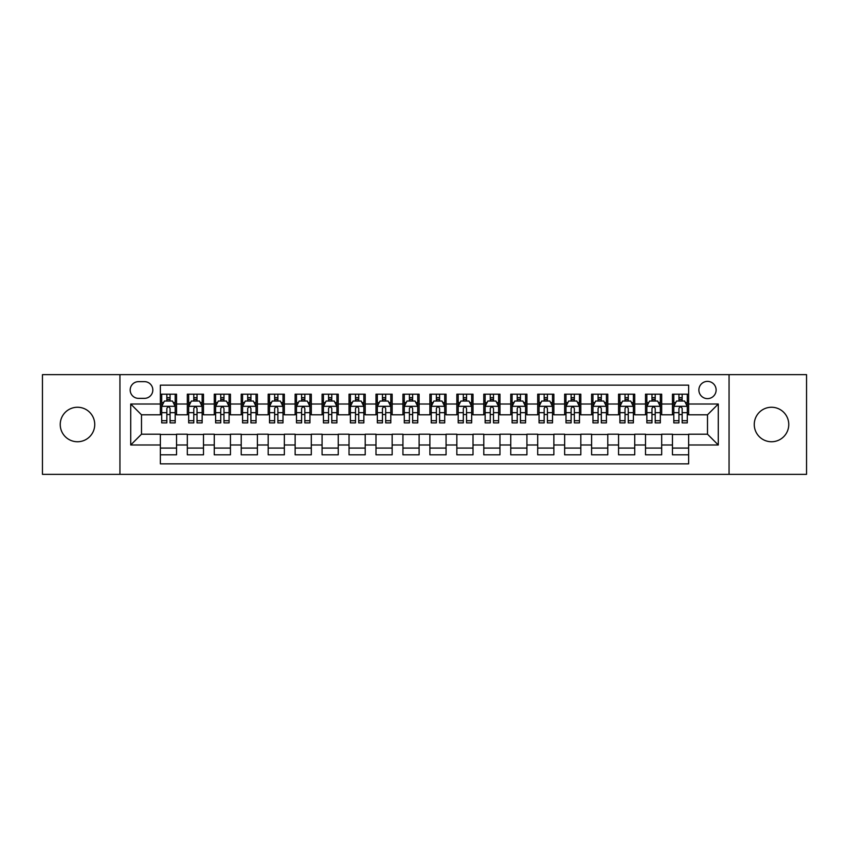 <?xml version="1.0" encoding="UTF-8"?>
<svg xmlns="http://www.w3.org/2000/svg" width="849" height="849" viewBox="0 0 849 849"><rect width="100%" height="100%" fill="white"/><g stroke="black" fill="none" stroke-linecap="round" stroke-linejoin="round"><path stroke-width="1.27" d="M771.508 407.255A17.245 17.245 0 0 0 754.262 424.5A17.245 17.245 0 0 0 771.508 441.745A17.245 17.245 0 0 0 788.763 424.5A17.245 17.245 0 0 0 771.508 407.255M77.492 407.255A17.245 17.245 0 0 0 60.237 424.5A17.245 17.245 0 0 0 77.492 441.745A17.245 17.245 0 0 0 94.738 424.5A17.245 17.245 0 0 0 77.492 407.255M707.504 381.381A8.628 8.628 0 0 0 698.876 389.999A8.628 8.628 0 0 0 707.504 398.627A8.628 8.628 0 0 0 716.121 389.999A8.628 8.628 0 0 0 707.504 381.381M729.058 474.358L806.55 474.358L806.55 374.642L729.058 374.642L729.058 474.358L119.942 474.358L119.942 374.642L42.45 374.642L42.45 474.358L119.942 474.358M688.635 394.18L672.461 394.18L672.461 404.018L661.679 404.018L661.679 414.8L672.461 414.8L672.461 404.018M661.679 404.018L661.679 394.18L645.505 394.18L645.505 404.018L634.734 404.018L634.734 414.8L645.505 414.8L645.505 404.018M634.734 404.018L634.734 394.18L618.56 394.18L618.56 404.018L607.778 404.018L607.778 414.8L618.56 414.8L618.56 404.018M607.778 404.018L607.778 394.18L591.604 394.18L591.604 404.018L580.822 404.018L580.822 414.8L591.604 414.8L591.604 404.018M580.822 404.018L580.822 394.18L564.649 394.18L564.649 404.018L553.866 404.018L553.866 414.8L564.649 414.8L564.649 404.018M553.866 404.018L553.866 394.18L537.704 394.18L537.704 404.018L526.921 404.018L526.921 414.8L537.704 414.8L537.704 404.018M526.921 404.018L526.921 394.18L510.748 394.18L510.748 404.018L499.965 404.018L499.965 414.8L510.748 414.8L510.748 404.018M499.965 404.018L499.965 394.18L483.792 394.18L483.792 404.018L473.01 404.018L473.01 414.8L483.792 414.8L483.792 404.018M473.01 404.018L473.01 394.18L456.847 394.18L456.847 404.018L446.065 404.018L446.065 414.8L456.847 414.8L456.847 404.018M446.065 404.018L446.065 394.18L429.891 394.18L429.891 404.018L419.109 404.018L419.109 414.8L429.891 414.8L429.891 404.018M419.109 404.018L419.109 394.18L402.935 394.18L402.935 404.018L392.153 404.018L392.153 414.8L402.935 414.8L402.935 404.018M392.153 404.018L392.153 394.18L375.99 394.18L375.99 404.018L365.208 404.018L365.208 414.8L375.99 414.8L375.99 404.018M365.208 404.018L365.208 394.18L349.035 394.18L349.035 404.018L338.252 404.018L338.252 414.8L349.035 414.8L349.035 404.018M338.252 404.018L338.252 394.18L322.079 394.18L322.079 404.018L311.296 404.018L311.296 414.8L322.079 414.8L322.079 404.018M311.296 404.018L311.296 394.18L295.134 394.18L295.134 404.018L284.351 404.018L284.351 414.8L295.134 414.8L295.134 404.018M284.351 404.018L284.351 394.18L268.178 394.18L268.178 404.018L257.396 404.018L257.396 414.8L268.178 414.8L268.178 404.018M257.396 404.018L257.396 394.18L241.222 394.18L241.222 404.018L230.44 404.018L230.44 414.8L241.222 414.8L241.222 404.018M230.44 404.018L230.44 394.18L214.266 394.18L214.266 404.018L203.495 404.018L203.495 414.8L214.266 414.8L214.266 404.018M203.495 404.018L203.495 394.18L187.321 394.18L187.321 414.8L176.539 414.8L176.539 394.18L160.365 394.18M160.365 454.82L176.539 454.82L176.539 434.2L187.321 434.2L187.321 454.82L203.495 454.82L203.495 434.2L214.266 434.2L214.266 444.982L203.495 444.982M214.266 444.982L214.266 454.82L230.44 454.82L230.44 434.2L241.222 434.2L241.222 444.982L230.44 444.982M241.222 444.982L241.222 454.82L257.396 454.82L257.396 434.2L268.178 434.2L268.178 444.982L257.396 444.982M268.178 444.982L268.178 454.82L284.351 454.82L284.351 434.2L295.134 434.2L295.134 444.982L284.351 444.982M295.134 444.982L295.134 454.82L311.296 454.82L311.296 434.2L322.079 434.2L322.079 444.982L311.296 444.982M322.079 444.982L322.079 454.82L338.252 454.82L338.252 434.2L349.035 434.2L349.035 444.982L338.252 444.982M349.035 444.982L349.035 454.82L365.208 454.82L365.208 434.2L375.99 434.2L375.99 444.982L365.208 444.982M375.99 444.982L375.99 454.82L392.153 454.82L392.153 434.2L402.935 434.2L402.935 444.982L392.153 444.982M402.935 444.982L402.935 454.82L419.109 454.82L419.109 434.2L429.891 434.2L429.891 444.982L419.109 444.982M429.891 444.982L429.891 454.82L446.065 454.82L446.065 434.2L456.847 434.2L456.847 444.982L446.065 444.982M456.847 444.982L456.847 454.82L473.01 454.82L473.01 434.2L483.792 434.2L483.792 444.982L473.01 444.982M483.792 444.982L483.792 454.82L499.965 454.82L499.965 434.2L510.748 434.2L510.748 444.982L499.965 444.982M510.748 444.982L510.748 454.82L526.921 454.82L526.921 434.2L537.704 434.2L537.704 444.982L526.921 444.982M537.704 444.982L537.704 454.82L553.866 454.82L553.866 434.2L564.649 434.2L564.649 444.982L553.866 444.982M564.649 444.982L564.649 454.82L580.822 454.82L580.822 434.2L591.604 434.2L591.604 444.982L580.822 444.982M591.604 444.982L591.604 454.82L607.778 454.82L607.778 434.2L618.56 434.2L618.56 444.982L607.778 444.982M618.56 444.982L618.56 454.82L634.734 454.82L634.734 434.2L645.505 434.2L645.505 444.982L634.734 444.982M645.505 444.982L645.505 454.82L661.679 454.82L661.679 434.2L672.461 434.2L672.461 444.982L661.679 444.982M138.536 398.361L144.468 398.361A8.352 8.352 0 0 0 152.82 389.999A8.352 8.352 0 0 0 144.468 381.647L138.536 381.647A8.352 8.352 0 0 0 130.184 389.999A8.352 8.352 0 0 0 138.536 398.361M729.058 374.642L119.942 374.642M688.635 404.018L688.635 385.149L160.365 385.149L160.365 414.8L141.496 414.8L141.496 434.2L160.365 434.2L160.365 463.851L688.635 463.851L688.635 434.2L707.504 434.2L707.504 414.8L688.635 414.8L688.635 404.018L718.286 404.018L718.286 444.982L688.635 444.982M160.365 444.982L130.714 444.982L130.714 404.018L160.365 404.018M672.461 444.982L672.461 454.82L688.635 454.82M160.365 400.919L161.713 400.919M166.839 400.919L170.065 400.919M175.191 400.919L176.539 400.919M160.365 414.524L161.713 414.524M166.839 414.524L170.065 414.524M175.191 414.524L176.539 414.524M160.365 434.476L176.539 434.476M160.365 448.081L176.539 448.081M187.321 414.524L188.669 414.524M193.784 414.524L197.021 414.524M202.147 414.524L203.495 414.524M187.321 400.919L188.669 400.919M193.784 400.919L197.021 400.919M202.147 400.919L203.495 400.919M187.321 434.476L203.495 434.476M187.321 448.081L203.495 448.081M214.266 434.476L230.44 434.476M214.266 448.081L230.44 448.081M214.266 400.919L215.614 400.919M220.74 400.919L223.977 400.919M229.092 400.919L230.44 400.919M214.266 414.524L215.614 414.524M220.74 414.524L223.977 414.524M229.092 414.524L230.44 414.524M241.222 434.476L257.396 434.476M241.222 448.081L257.396 448.081M241.222 400.919L242.57 400.919M247.696 400.919L250.922 400.919M256.048 400.919L257.396 400.919M241.222 414.524L242.57 414.524M247.696 414.524L250.922 414.524M256.048 414.524L257.396 414.524M268.178 434.476L284.351 434.476M268.178 448.081L284.351 448.081M268.178 400.919L269.526 400.919M274.641 400.919L277.878 400.919M283.004 400.919L284.351 400.919M268.178 414.524L269.526 414.524M274.641 414.524L277.878 414.524M283.004 414.524L284.351 414.524M295.134 434.476L311.296 434.476M295.134 448.081L311.296 448.081M295.134 400.919L296.481 400.919M301.597 400.919L304.833 400.919M309.949 400.919L311.296 400.919M295.134 414.524L296.481 414.524M301.597 414.524L304.833 414.524M309.949 414.524L311.296 414.524M322.079 434.476L338.252 434.476M322.079 448.081L338.252 448.081M322.079 400.919L323.427 400.919M328.552 400.919L331.779 400.919M336.904 400.919L338.252 400.919M322.079 414.524L323.427 414.524M328.552 414.524L331.779 414.524M336.904 414.524L338.252 414.524M349.035 434.476L365.208 434.476M349.035 448.081L365.208 448.081M349.035 400.919L350.382 400.919M355.498 400.919L358.734 400.919M363.86 400.919L365.208 400.919M349.035 414.524L350.382 414.524M355.498 414.524L358.734 414.524M363.86 414.524L365.208 414.524M375.99 434.476L392.153 434.476M375.99 448.081L392.153 448.081M375.99 400.919L377.338 400.919M382.453 400.919L385.69 400.919M390.805 400.919L392.153 400.919M375.99 414.524L377.338 414.524M382.453 414.524L385.69 414.524M390.805 414.524L392.153 414.524M402.935 434.476L419.109 434.476M402.935 448.081L419.109 448.081M402.935 400.919L404.283 400.919M409.409 400.919L412.646 400.919M417.761 400.919L419.109 400.919M402.935 414.524L404.283 414.524M409.409 414.524L412.646 414.524M417.761 414.524L419.109 414.524M429.891 434.476L446.065 434.476M429.891 448.081L446.065 448.081M429.891 400.919L431.239 400.919M436.354 400.919L439.591 400.919M444.717 400.919L446.065 400.919M429.891 414.524L431.239 414.524M436.354 414.524L439.591 414.524M444.717 414.524L446.065 414.524M456.847 434.476L473.01 434.476M456.847 448.081L473.01 448.081M456.847 400.919L458.195 400.919M463.31 400.919L466.547 400.919M471.662 400.919L473.01 400.919M456.847 414.524L458.195 414.524M463.31 414.524L466.547 414.524M471.662 414.524L473.01 414.524M483.792 434.476L499.965 434.476M483.792 448.081L499.965 448.081M483.792 400.919L485.14 400.919M490.266 400.919L493.502 400.919M498.618 400.919L499.965 400.919M483.792 414.524L485.14 414.524M490.266 414.524L493.502 414.524M498.618 414.524L499.965 414.524M510.748 434.476L526.921 434.476M510.748 448.081L526.921 448.081M510.748 400.919L512.096 400.919M517.221 400.919L520.448 400.919M525.573 400.919L526.921 400.919M510.748 414.524L512.096 414.524M517.221 414.524L520.448 414.524M525.573 414.524L526.921 414.524M537.704 434.476L553.866 434.476M537.704 448.081L553.866 448.081M537.704 400.919L539.051 400.919M544.167 400.919L547.403 400.919M552.519 400.919L553.866 400.919M537.704 414.524L539.051 414.524M544.167 414.524L547.403 414.524M552.519 414.524L553.866 414.524M564.649 434.476L580.822 434.476M564.649 448.081L580.822 448.081M564.649 400.919L565.996 400.919M571.122 400.919L574.359 400.919M579.474 400.919L580.822 400.919M564.649 414.524L565.996 414.524M571.122 414.524L574.359 414.524M579.474 414.524L580.822 414.524M591.604 434.476L607.778 434.476M591.604 448.081L607.778 448.081M591.604 400.919L592.952 400.919M598.078 400.919L601.304 400.919M606.43 400.919L607.778 400.919M591.604 414.524L592.952 414.524M598.078 414.524L601.304 414.524M606.43 414.524L607.778 414.524M618.56 434.476L634.734 434.476M618.56 448.081L634.734 448.081M618.56 400.919L619.908 400.919M625.023 400.919L628.26 400.919M633.386 400.919L634.734 400.919M618.56 414.524L619.908 414.524M625.023 414.524L628.26 414.524M633.386 414.524L634.734 414.524M645.505 434.476L661.679 434.476M645.505 448.081L661.679 448.081M645.505 400.919L646.853 400.919M651.979 400.919L655.216 400.919M660.331 400.919L661.679 400.919M645.505 414.524L646.853 414.524M651.979 414.524L655.216 414.524M660.331 414.524L661.679 414.524M672.461 434.476L688.635 434.476M672.461 448.081L688.635 448.081M672.461 400.919L673.809 400.919M678.935 400.919L682.161 400.919M687.287 400.919L688.635 400.919M672.461 414.524L673.809 414.524M678.935 414.524L682.161 414.524M687.287 414.524L688.635 414.524M141.496 414.8L130.714 404.018M141.496 434.2L130.714 444.982M718.286 404.018L707.504 414.8M718.286 444.982L707.504 434.2M170.065 397.682L166.839 397.682M175.191 420.69L170.065 420.69L170.065 422.887L175.191 422.887L175.191 406.438L172.496 401.046L164.409 401.046L161.713 406.438L161.713 422.887L166.839 422.887L166.839 420.69L161.713 420.69M161.713 406.438L161.713 394.18M175.191 406.438L175.191 394.18M166.839 401.046L166.839 394.18M170.065 394.18L170.065 401.046M170.065 420.69L170.065 408.465C168.993 406.384 167.911 406.384 166.839 408.465L166.839 420.69M197.021 397.682L193.784 397.682M202.147 420.69L197.021 420.69L197.021 422.887L202.147 422.887L202.147 406.438L199.451 401.046L191.365 401.046L188.669 406.438L188.669 422.887L193.784 422.887L193.784 420.69L188.669 420.69M188.669 406.438L188.669 394.18M202.147 406.438L202.147 394.18M193.784 401.046L193.784 394.18M197.021 394.18L197.021 401.046M197.021 420.69L197.021 408.465C195.949 406.384 194.867 406.384 193.784 408.465L193.784 420.69M223.977 397.682L220.74 397.682M229.092 420.69L223.977 420.69L223.977 422.887L229.092 422.887L229.092 406.438L226.396 401.046L218.31 401.046L215.614 406.438L215.614 422.887L220.74 422.887L220.74 420.69L215.614 420.69M215.614 406.438L215.614 394.18M229.092 406.438L229.092 394.18M220.74 401.046L220.74 394.18M223.977 394.18L223.977 401.046M223.977 420.69L223.977 408.465C222.894 406.384 221.822 406.384 220.74 408.465L220.74 420.69M250.922 397.682L247.696 397.682M256.048 420.69L250.922 420.69L250.922 422.887L256.048 422.887L256.048 406.438L253.352 401.046L245.265 401.046L242.57 406.438L242.57 422.887L247.696 422.887L247.696 420.69L242.57 420.69M242.57 406.438L242.57 394.18M256.048 406.438L256.048 394.18M247.696 401.046L247.696 394.18M250.922 394.18L250.922 401.046M250.922 420.69L250.922 408.465C249.85 406.384 248.768 406.384 247.696 408.465L247.696 420.69M277.878 397.682L274.641 397.682M283.004 420.69L277.878 420.69L277.878 422.887L283.004 422.887L283.004 406.438L280.308 401.046L272.221 401.046L269.526 406.438L269.526 422.887L274.641 422.887L274.641 420.69L269.526 420.69M269.526 406.438L269.526 394.18M283.004 406.438L283.004 394.18M274.641 401.046L274.641 394.18M277.878 394.18L277.878 401.046M277.878 420.69L277.878 408.465C276.806 406.384 275.723 406.384 274.641 408.465L274.641 420.69M304.833 397.682L301.597 397.682M309.949 420.69L304.833 420.69L304.833 422.887L309.949 422.887L309.949 406.438L307.253 401.046L299.166 401.046L296.481 406.438L296.481 422.887L301.597 422.887L301.597 420.69L296.481 420.69M296.481 406.438L296.481 394.18M309.949 406.438L309.949 394.18M301.597 401.046L301.597 394.18M304.833 394.18L304.833 401.046M304.833 420.69L304.833 408.465C303.751 406.384 302.679 406.384 301.597 408.465L301.597 420.69M331.779 397.682L328.552 397.682M336.904 420.69L331.779 420.69L331.779 422.887L336.904 422.887L336.904 406.438L334.209 401.046L326.122 401.046L323.427 406.438L323.427 422.887L328.552 422.887L328.552 420.69L323.427 420.69M323.427 406.438L323.427 394.18M336.904 406.438L336.904 394.18M328.552 401.046L328.552 394.18M331.779 394.18L331.779 401.046M331.779 420.69L331.779 408.465C330.707 406.384 329.624 406.384 328.552 408.465L328.552 420.69M358.734 397.682L355.498 397.682M363.86 420.69L358.734 420.69L358.734 422.887L363.86 422.887L363.86 406.438L361.165 401.046L353.078 401.046L350.382 406.438L350.382 422.887L355.498 422.887L355.498 420.69L350.382 420.69M350.382 406.438L350.382 394.18M363.86 406.438L363.86 394.18M355.498 401.046L355.498 394.18M358.734 394.18L358.734 401.046M358.734 420.69L358.734 408.465C357.662 406.384 356.58 406.384 355.498 408.465L355.498 420.69M385.69 397.682L382.453 397.682M390.805 420.69L385.69 420.69L385.69 422.887L390.805 422.887L390.805 406.438L388.11 401.046L380.034 401.046L377.338 406.438L377.338 422.887L382.453 422.887L382.453 420.69L377.338 420.69M377.338 406.438L377.338 394.18M390.805 406.438L390.805 394.18M382.453 401.046L382.453 394.18M385.69 394.18L385.69 401.046M385.69 420.69L385.69 408.465C384.608 406.384 383.536 406.384 382.453 408.465L382.453 420.69M412.646 397.682L409.409 397.682M417.761 420.69L412.646 420.69L412.646 422.887L417.761 422.887L417.761 406.438L415.065 401.046L406.979 401.046L404.283 406.438L404.283 422.887L409.409 422.887L409.409 420.69L404.283 420.69M404.283 406.438L404.283 394.18M417.761 406.438L417.761 394.18M409.409 401.046L409.409 394.18M412.646 394.18L412.646 401.046M412.646 420.69L412.646 408.465C411.563 406.384 410.492 406.384 409.409 408.465L409.409 420.69M439.591 397.682L436.354 397.682M444.717 420.69L439.591 420.69L439.591 422.887L444.717 422.887L444.717 406.438L442.021 401.046L433.935 401.046L431.239 406.438L431.239 422.887L436.354 422.887L436.354 420.69L431.239 420.69M431.239 406.438L431.239 394.18M444.717 406.438L444.717 394.18M436.354 401.046L436.354 394.18M439.591 394.18L439.591 401.046M439.591 420.69L439.591 408.465C438.519 406.384 437.437 406.384 436.354 408.465L436.354 420.69M466.547 397.682L463.31 397.682M471.662 420.69L466.547 420.69L466.547 422.887L471.662 422.887L471.662 406.438L468.966 401.046L460.89 401.046L458.195 406.438L458.195 422.887L463.31 422.887L463.31 420.69L458.195 420.69M458.195 406.438L458.195 394.18M471.662 406.438L471.662 394.18M463.31 401.046L463.31 394.18M466.547 394.18L466.547 401.046M466.547 420.69L466.547 408.465C465.464 406.384 464.392 406.384 463.31 408.465L463.31 420.69M493.502 397.682L490.266 397.682M498.618 420.69L493.502 420.69L493.502 422.887L498.618 422.887L498.618 406.438L495.922 401.046L487.835 401.046L485.14 406.438L485.14 422.887L490.266 422.887L490.266 420.69L485.14 420.69M485.14 406.438L485.14 394.18M498.618 406.438L498.618 394.18M490.266 401.046L490.266 394.18M493.502 394.18L493.502 401.046M493.502 420.69L493.502 408.465C492.42 406.384 491.348 406.384 490.266 408.465L490.266 420.69M520.448 397.682L517.221 397.682M525.573 420.69L520.448 420.69L520.448 422.887L525.573 422.887L525.573 406.438L522.878 401.046L514.791 401.046L512.096 406.438L512.096 422.887L517.221 422.887L517.221 420.69L512.096 420.69M512.096 406.438L512.096 394.18M525.573 406.438L525.573 394.18M517.221 401.046L517.221 394.18M520.448 394.18L520.448 401.046M520.448 420.69L520.448 408.465C519.376 406.384 518.293 406.384 517.221 408.465L517.221 420.69M547.403 397.682L544.167 397.682M552.519 420.69L547.403 420.69L547.403 422.887L552.519 422.887L552.519 406.438L549.834 401.046L541.747 401.046L539.051 406.438L539.051 422.887L544.167 422.887L544.167 420.69L539.051 420.69M539.051 406.438L539.051 394.18M552.519 406.438L552.519 394.18M544.167 401.046L544.167 394.18M547.403 394.18L547.403 401.046M547.403 420.69L547.403 408.465C546.332 406.384 545.249 406.384 544.167 408.465L544.167 420.69M574.359 397.682L571.122 397.682M579.474 420.69L574.359 420.69L574.359 422.887L579.474 422.887L579.474 406.438L576.779 401.046L568.692 401.046L565.996 406.438L565.996 422.887L571.122 422.887L571.122 420.69L565.996 420.69M565.996 406.438L565.996 394.18M579.474 406.438L579.474 394.18M571.122 401.046L571.122 394.18M574.359 394.18L574.359 401.046M574.359 420.69L574.359 408.465C573.277 406.384 572.205 406.384 571.122 408.465L571.122 420.69M601.304 397.682L598.078 397.682M606.43 420.69L601.304 420.69L601.304 422.887L606.43 422.887L606.43 406.438L603.735 401.046L595.648 401.046L592.952 406.438L592.952 422.887L598.078 422.887L598.078 420.69L592.952 420.69M592.952 406.438L592.952 394.18M606.43 406.438L606.43 394.18M598.078 401.046L598.078 394.18M601.304 394.18L601.304 401.046M601.304 420.69L601.304 408.465C600.232 406.384 599.15 406.384 598.078 408.465L598.078 420.69M628.26 397.682L625.023 397.682M633.386 420.69L628.26 420.69L628.26 422.887L633.386 422.887L633.386 406.438L630.69 401.046L622.604 401.046L619.908 406.438L619.908 422.887L625.023 422.887L625.023 420.69L619.908 420.69M619.908 406.438L619.908 394.18M633.386 406.438L633.386 394.18M625.023 401.046L625.023 394.18M628.26 394.18L628.26 401.046M628.26 420.69L628.26 408.465C627.188 406.384 626.106 406.384 625.023 408.465L625.023 420.69M655.216 397.682L651.979 397.682M660.331 420.69L655.216 420.69L655.216 422.887L660.331 422.887L660.331 406.438L657.635 401.046L649.549 401.046L646.853 406.438L646.853 422.887L651.979 422.887L651.979 420.69L646.853 420.69M646.853 406.438L646.853 394.18M660.331 406.438L660.331 394.18M651.979 401.046L651.979 394.18M655.216 394.18L655.216 401.046M655.216 420.69L655.216 408.465C654.133 406.384 653.061 406.384 651.979 408.465L651.979 420.69M682.161 397.682L678.935 397.682M687.287 420.69L682.161 420.69L682.161 422.887L687.287 422.887L687.287 406.438L684.591 401.046L676.504 401.046L673.809 406.438L673.809 422.887L678.935 422.887L678.935 420.69L673.809 420.69M673.809 406.438L673.809 394.18M687.287 406.438L687.287 394.18M678.935 401.046L678.935 394.18M682.161 394.18L682.161 401.046M682.161 420.69L682.161 408.465C681.089 406.384 680.007 406.384 678.935 408.465L678.935 420.69M187.321 444.982L176.539 444.982M187.321 404.018L176.539 404.018M175.127 406.31L161.777 406.31M161.713 402.532L163.666 402.532M173.238 402.532L175.191 402.532M166.839 412.688L161.713 412.688M175.191 412.688L170.065 412.688M170.065 399.401L166.839 399.401M202.073 406.31L188.733 406.31M188.669 402.532L190.622 402.532M200.194 402.532L202.147 402.532M193.784 412.688L188.669 412.688M202.147 412.688L197.021 412.688M197.021 399.401L193.784 399.401M229.028 406.31L215.688 406.31M215.614 402.532L217.577 402.532M227.139 402.532L229.092 402.532M220.74 412.688L215.614 412.688M229.092 412.688L223.977 412.688M223.977 399.401L220.74 399.401M255.984 406.31L242.634 406.31M242.57 402.532L244.523 402.532M254.095 402.532L256.048 402.532M247.696 412.688L242.57 412.688M256.048 412.688L250.922 412.688M250.922 399.401L247.696 399.401M282.929 406.31L269.589 406.31M269.526 402.532L271.478 402.532M281.051 402.532L283.004 402.532M274.641 412.688L269.526 412.688M283.004 412.688L277.878 412.688M277.878 399.401L274.641 399.401M309.885 406.31L296.545 406.31M296.481 402.532L298.434 402.532M307.996 402.532L309.949 402.532M301.597 412.688L296.481 412.688M309.949 412.688L304.833 412.688M304.833 399.401L301.597 399.401M336.841 406.31L323.501 406.31M323.427 402.532L325.379 402.532M334.952 402.532L336.904 402.532M328.552 412.688L323.427 412.688M336.904 412.688L331.779 412.688M331.779 399.401L328.552 399.401M363.786 406.31L350.446 406.31M350.382 402.532L352.335 402.532M361.907 402.532L363.86 402.532M355.498 412.688L350.382 412.688M363.86 412.688L358.734 412.688M358.734 399.401L355.498 399.401M390.742 406.31L377.402 406.31M377.338 402.532L379.291 402.532M388.853 402.532L390.805 402.532M382.453 412.688L377.338 412.688M390.805 412.688L385.69 412.688M385.69 399.401L382.453 399.401M417.697 406.31L404.357 406.31M404.283 402.532L406.236 402.532M415.808 402.532L417.761 402.532M409.409 412.688L404.283 412.688M417.761 412.688L412.646 412.688M412.646 399.401L409.409 399.401M444.643 406.31L431.303 406.31M431.239 402.532L433.192 402.532M442.764 402.532L444.717 402.532M436.354 412.688L431.239 412.688M444.717 412.688L439.591 412.688M439.591 399.401L436.354 399.401M471.598 406.31L458.258 406.31M458.195 402.532L460.147 402.532M469.709 402.532L471.662 402.532M463.31 412.688L458.195 412.688M471.662 412.688L466.547 412.688M466.547 399.401L463.31 399.401M498.554 406.31L485.214 406.31M485.14 402.532L487.093 402.532M496.665 402.532L498.618 402.532M490.266 412.688L485.14 412.688M498.618 412.688L493.502 412.688M493.502 399.401L490.266 399.401M525.499 406.31L512.159 406.31M512.096 402.532L514.048 402.532M523.621 402.532L525.573 402.532M517.221 412.688L512.096 412.688M525.573 412.688L520.448 412.688M520.448 399.401L517.221 399.401M552.455 406.31L539.115 406.31M539.051 402.532L541.004 402.532M550.566 402.532L552.519 402.532M544.167 412.688L539.051 412.688M552.519 412.688L547.403 412.688M547.403 399.401L544.167 399.401M579.411 406.31L566.071 406.31M565.996 402.532L567.949 402.532M577.522 402.532L579.474 402.532M571.122 412.688L565.996 412.688M579.474 412.688L574.359 412.688M574.359 399.401L571.122 399.401M606.366 406.31L593.016 406.31M592.952 402.532L594.905 402.532M604.477 402.532L606.43 402.532M598.078 412.688L592.952 412.688M606.43 412.688L601.304 412.688M601.304 399.401L598.078 399.401M633.312 406.31L619.972 406.31M619.908 402.532L621.861 402.532M631.423 402.532L633.386 402.532M625.023 412.688L619.908 412.688M633.386 412.688L628.26 412.688M628.26 399.401L625.023 399.401M660.267 406.31L646.927 406.31M646.853 402.532L648.806 402.532M658.378 402.532L660.331 402.532M651.979 412.688L646.853 412.688M660.331 412.688L655.216 412.688M655.216 399.401L651.979 399.401M687.223 406.31L673.873 406.31M673.809 402.532L675.762 402.532M685.334 402.532L687.287 402.532M678.935 412.688L673.809 412.688M687.287 412.688L682.161 412.688M682.161 399.401L678.935 399.401"/></g></svg>

